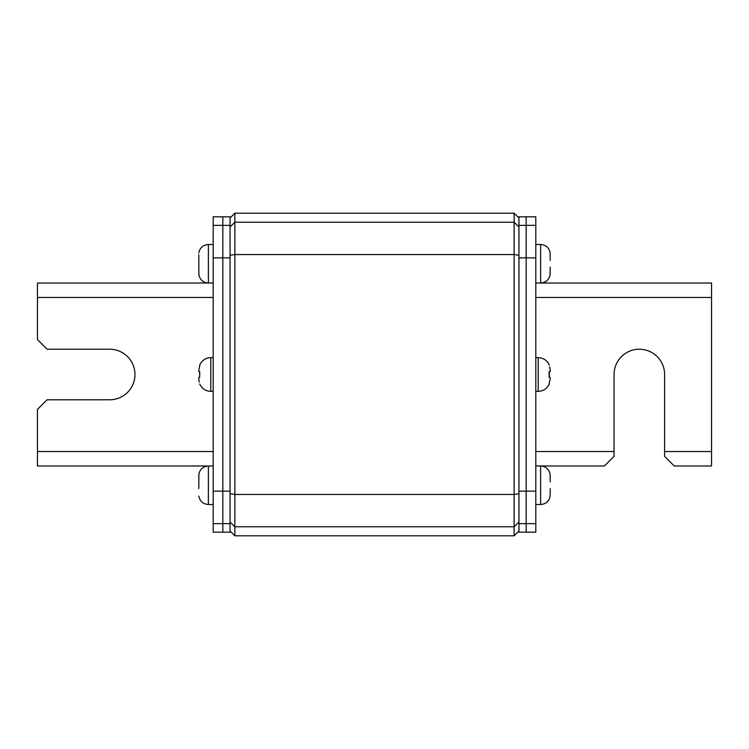 <?xml version="1.0" encoding="UTF-8"?>
<svg xmlns="http://www.w3.org/2000/svg" width="749" height="749" viewBox="0 0 749 749"><rect width="100%" height="100%" fill="white"/><g stroke="black" fill="none" stroke-linecap="round" stroke-linejoin="round"><path stroke-width="1.12" d="M550.243 488.61L550.094 496.1L550.243 488.61M550.243 481.879L550.094 474.398L550.243 481.879M535.807 451.544L614.049 451.544L614.049 374.5A25.279 25.279 0 0 1 639.328 349.221A25.279 25.279 0 0 1 664.606 374.5L664.606 451.544L711.55 451.544L711.55 297.456L535.807 297.456M614.049 451.544L614.049 456.356L604.415 465.981L540.619 465.981L540.619 485.249L540.619 465.981C545.89 466.393 549.073 469.192 550.169 474.379C549.073 469.192 545.89 466.393 540.619 465.981L535.807 465.981L540.619 465.981C545.89 466.393 549.073 469.192 550.169 474.379C549.073 469.192 545.89 466.393 540.619 465.981M711.55 451.544L711.55 465.981L674.231 465.981L664.606 456.356L664.606 451.544M540.619 283.019L540.619 263.751L540.619 283.019C545.89 282.607 549.073 279.808 550.169 274.621C549.073 279.808 545.89 282.607 540.619 283.019L535.807 283.019L540.619 283.019C545.89 282.607 549.073 279.808 550.169 274.621C549.073 279.808 545.89 282.607 540.619 283.019L711.55 283.019L711.55 297.456M230.046 523.635L230.046 216.807L213.193 216.807L213.193 532.193L222.828 532.193L222.828 523.635L222.828 532.193L230.046 532.193L230.046 523.635L213.193 523.635M230.046 225.365L222.828 225.365L222.828 216.807L222.828 523.635L222.828 491.147L213.193 491.147M213.193 225.365L222.828 225.365L222.828 491.147L230.046 491.147M198.757 488.61L198.906 474.398L198.757 488.61M535.807 523.635L535.807 216.807L518.954 216.807L518.954 532.193L526.173 532.193L526.173 523.635L526.173 532.193L535.807 532.193L535.807 523.635L518.954 523.635M535.807 225.365L526.173 225.365L526.173 216.807L526.173 523.635L526.173 491.147L518.954 491.147M550.243 267.121L550.094 274.602L550.243 267.121M550.243 260.39L550.094 252.9L550.243 260.39M234.868 213.193L234.868 535.807L514.132 535.807L514.132 213.193L234.868 213.193L230.046 218.015M213.193 297.456L37.45 297.456L37.45 283.019L208.381 283.019L208.381 244.492L208.381 283.019L213.193 283.019L208.381 283.019C203.11 282.607 199.927 279.808 198.831 274.621C199.927 279.808 203.11 282.607 208.381 283.019C203.11 282.607 199.927 279.808 198.831 274.621C199.927 279.808 203.11 282.607 208.381 283.019M37.45 297.456L37.45 339.587L47.084 349.221L109.672 349.221A25.279 25.279 0 0 1 134.951 374.5A25.279 25.279 0 0 1 109.672 399.779L47.084 399.779L37.45 409.413L37.45 451.544L213.193 451.544M208.381 465.981L208.381 504.508L208.381 465.981C203.11 466.393 199.927 469.192 198.831 474.379C199.927 469.192 203.11 466.393 208.381 465.981L213.193 465.981L208.381 465.981C203.11 466.393 199.927 469.192 198.831 474.379C199.927 469.192 203.11 466.393 208.381 465.981L37.45 465.981L37.45 451.544M198.757 378.348L199.225 382.121M198.757 371.607L198.757 370.652L198.757 371.607L199.693 371.691L199.693 377.309L198.757 377.393M198.757 370.652L199.889 364.978M198.757 254.735L198.906 267.093L198.757 254.735M198.757 267.121L198.906 274.602L198.757 267.121M518.954 225.365L526.173 225.365L526.173 491.147L535.807 491.147M550.243 378.348L549.111 384.022M550.243 371.607L550.243 370.652L550.243 371.607L549.111 371.71L549.111 377.29L550.243 377.393M549.775 366.879L550.243 370.652M549.307 377.309L549.307 371.691M230.046 257.853L213.193 257.853M535.807 257.853L518.954 257.853M518.954 226.984L514.132 222.219L234.868 222.219L230.046 226.984M518.954 255.269L514.132 254.548L234.868 254.548L230.046 255.269M518.954 493.731L514.132 494.452L234.868 494.452L230.046 493.731M518.954 522.016L514.132 526.781L234.868 526.781L230.046 522.016M540.619 263.751L540.619 244.492L540.619 263.751M213.193 357.648L210.787 357.648L210.787 391.353L213.193 391.353M549.279 384.04C547.032 388.694 543.343 391.128 538.213 391.353L538.213 357.648L535.807 357.648M540.619 504.508L540.619 485.249L540.619 504.508C545.89 504.096 549.073 501.296 550.169 496.11C549.073 501.296 545.89 504.096 540.619 504.508L535.807 504.508L540.619 504.508C545.89 504.096 549.073 501.296 550.169 496.11C549.073 501.296 545.89 504.096 540.619 504.508M198.831 496.11C199.927 501.296 203.11 504.096 208.381 504.508C203.11 504.096 199.927 501.296 198.831 496.11C199.927 501.296 203.11 504.096 208.381 504.508L213.193 504.508L208.381 504.508C203.11 504.096 199.927 501.296 198.831 496.11M550.169 252.89C549.073 247.704 545.89 244.904 540.619 244.492C545.89 244.904 549.073 247.704 550.169 252.89C549.073 247.704 545.89 244.904 540.619 244.492L535.807 244.492L540.619 244.492C545.89 244.904 549.073 247.704 550.169 252.89M230.046 530.985L234.868 535.807M518.954 530.985L514.132 535.807M518.954 218.015L514.132 213.193M199.721 384.04C201.968 388.694 205.657 391.128 210.787 391.353M210.787 357.648C205.657 357.872 201.968 360.306 199.721 364.96M213.193 244.492L208.381 244.492C203.11 244.904 199.927 247.704 198.831 252.89C199.927 247.704 203.11 244.904 208.381 244.492L213.193 244.492M538.213 391.353L535.807 391.353M538.213 357.648C543.343 357.872 547.032 360.306 549.279 364.96M198.831 252.89C199.927 247.704 203.11 244.904 208.381 244.492C203.11 244.904 199.927 247.704 198.831 252.89"/></g></svg>

